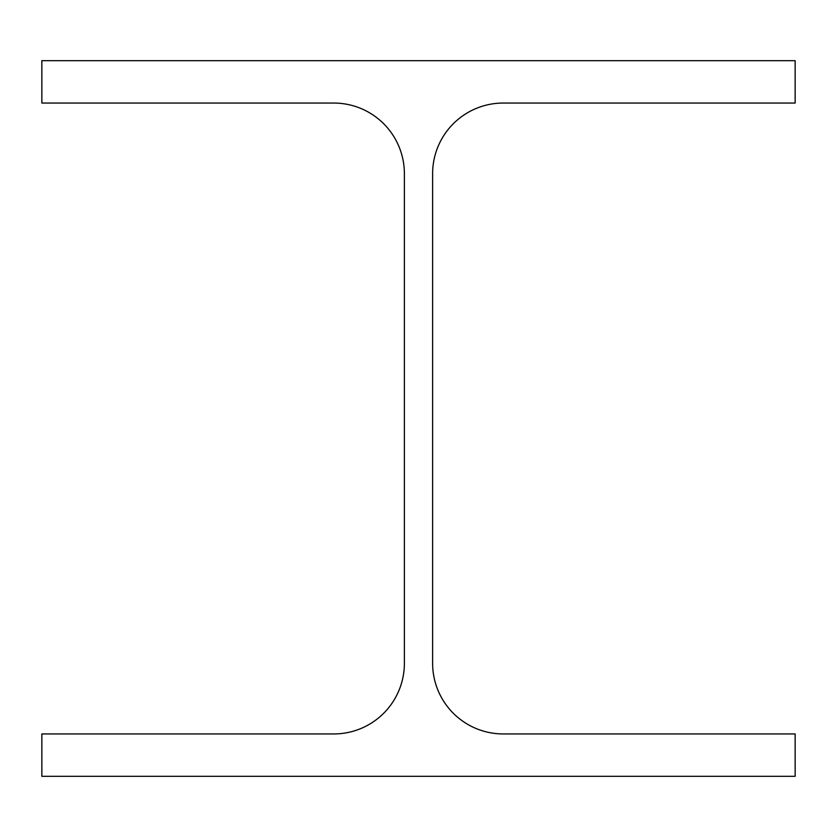 <?xml version="1.0" encoding="UTF-8"?>
<svg xmlns="http://www.w3.org/2000/svg" width="837" height="837" viewBox="0 0 837 837"><rect width="100%" height="100%" fill="white"/><g stroke="black" fill="none" stroke-linecap="round" stroke-linejoin="round"><path stroke-width="1.26" d="M432.624 663.322L432.624 173.677A70.622 70.622 0 0 1 503.246 103.056L795.15 103.056L795.15 60.682L41.85 60.682L41.85 103.056L333.754 103.056A70.622 70.622 0 0 1 404.376 173.677L404.376 663.322A70.622 70.622 0 0 1 333.754 733.944L41.85 733.944L41.85 776.317L795.15 776.317L795.15 733.944L503.246 733.944A70.622 70.622 0 0 1 432.624 663.322"/></g></svg>
